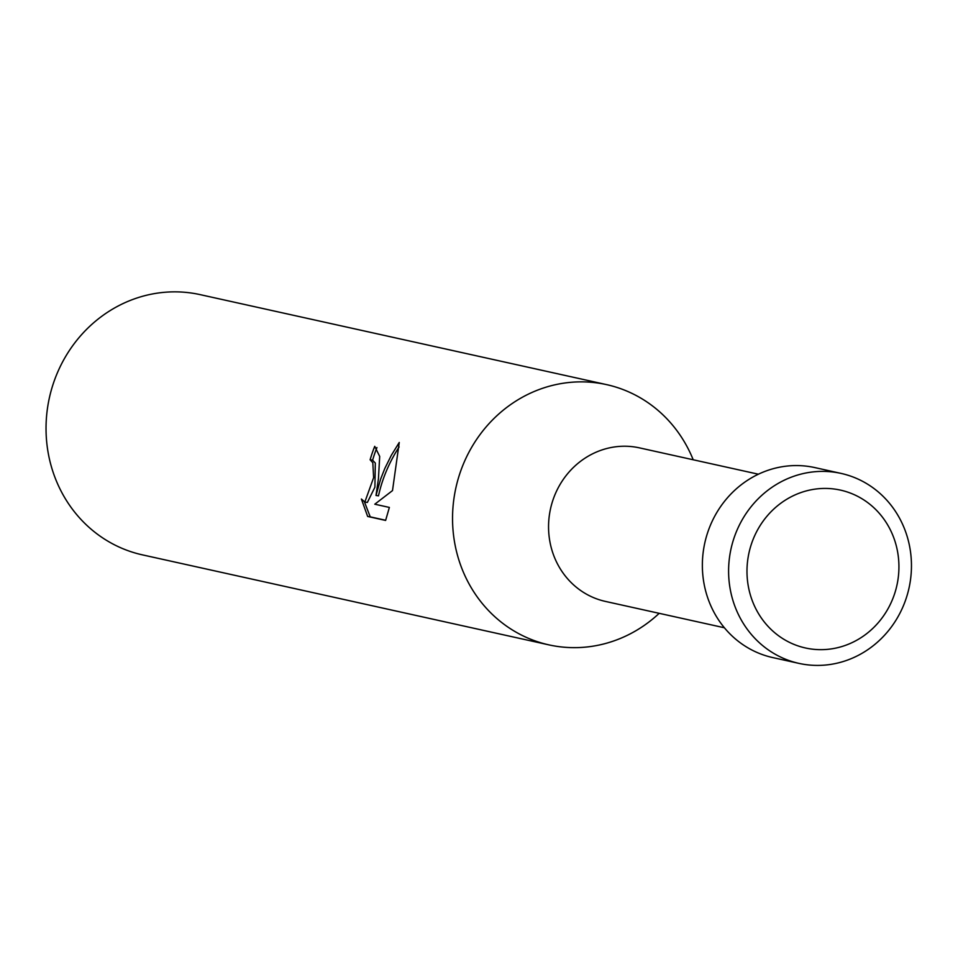 <?xml version="1.0" encoding="UTF-8"?>
<svg xmlns="http://www.w3.org/2000/svg" width="958" height="958" viewBox="0 0 958 958"><rect width="100%" height="100%" fill="white"/><g stroke="black" fill="none" stroke-linecap="round" stroke-linejoin="round"><path stroke-width="1.44" d="M748.114 557.388A80.855 75.73 102.5 0 0 809.893 648.817A80.855 75.73 102.5 0 0 897.802 580.704A80.855 75.73 102.5 0 0 836.023 489.275A80.855 75.73 102.5 0 0 748.114 557.388A80.855 75.73 102.5 0 0 809.893 648.817A80.855 75.73 102.5 0 0 897.802 580.704A80.855 75.73 102.5 0 0 836.023 489.275A80.855 75.73 102.5 0 0 748.114 557.388M758.401 474.21L639.441 447.865A78.64 73.658 102.5 0 0 549.653 513.308A78.64 73.658 102.5 0 0 605.444 601.42L724.392 627.765M659.2 613.324A133.282 124.839 102.5 0 1 548.97 644.89A133.282 124.839 102.5 0 1 454.403 495.537A133.282 124.839 102.5 0 1 563.651 383.176A133.282 124.839 102.5 0 1 693.197 459.768A133.282 124.839 102.5 0 0 606.594 384.625A133.282 124.839 102.5 0 0 454.403 495.537A133.282 124.839 102.5 0 0 515.763 631.993A133.282 124.839 102.5 0 0 659.188 613.324M378.446 478.713L376.003 495.466L380.601 479.192L384.853 468.378L391.403 455.17L399.246 442.464L392.505 490.592L374.794 504.207L389.367 507.429L385.619 520.433L367.644 516.446L361.394 499.022L364.842 502.052L373.62 477.647L372.818 462.702L370.123 459.78A133.282 124.839 -77.5 0 1 374.734 446.332L379.691 456.415L378.446 478.713M606.594 384.625L200.09 294.621A133.282 124.839 102.5 0 0 47.9 405.521A133.282 124.839 102.5 0 0 142.467 554.874L548.97 644.89M376.937 447.554A130.611 122.337 102.5 0 0 372.614 460.175L375.308 463.085L374.901 487.215L367.357 502.447L364.842 502.052M372.614 460.175L370.123 459.78M399.115 446.943C389.092 462.51 382.218 478.808 378.494 495.849L376.003 495.466M364.471 501.968L370.231 516.853L385.691 520.278M370.231 516.853L367.644 516.446M729.96 554.359A97.297 91.13 102.5 0 0 798.996 663.391A97.297 91.13 102.5 0 0 910.1 582.428A97.297 91.13 102.5 0 0 841.064 473.408A97.297 91.13 102.5 0 0 729.96 554.359M841.064 473.408L814.827 467.588A97.297 91.13 102.5 0 0 703.723 548.551A97.297 91.13 102.5 0 0 772.759 657.583L798.996 663.391"/></g></svg>
